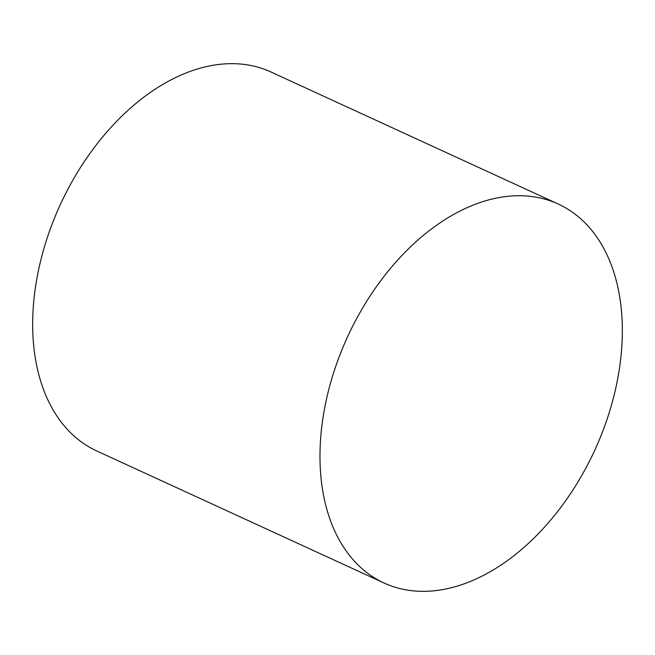 <?xml version="1.0" encoding="UTF-8"?>
<svg xmlns="http://www.w3.org/2000/svg" width="655" height="655" viewBox="0 0 655 655"><rect width="100%" height="100%" fill="white"/><g stroke="black" fill="none" stroke-linecap="round" stroke-linejoin="round"><path stroke-width="0.98" d="M461.865 210.132A208.544 135.986 114.7 0 0 325.715 402.727A208.544 135.986 114.7 0 0 384.067 583.015A208.544 135.986 114.7 0 0 480.451 576.916A208.544 135.986 114.7 0 0 616.601 384.321A208.544 135.986 114.7 0 0 558.248 204.041A208.544 135.986 114.7 0 0 461.865 210.132M558.248 204.041L270.933 71.984A208.544 135.986 114.7 0 0 174.549 78.084A208.544 135.986 114.7 0 0 38.399 270.679A208.544 135.986 114.7 0 0 96.752 450.959L384.067 583.015"/></g></svg>
